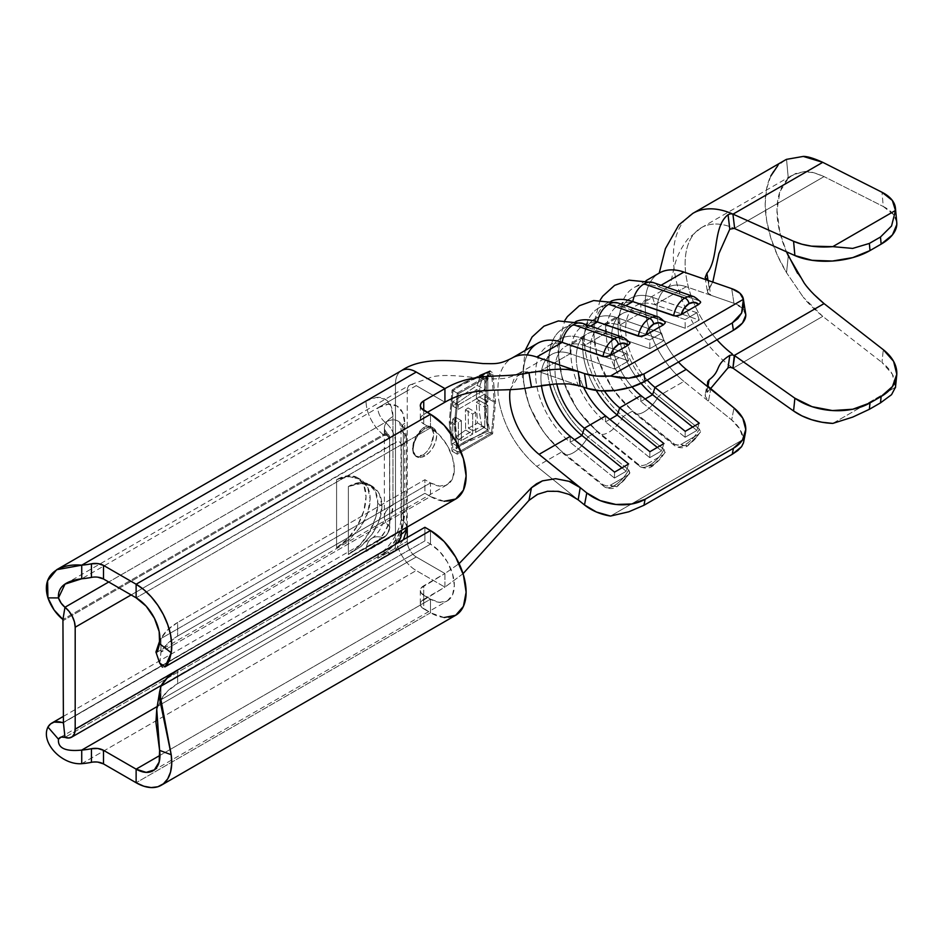<?xml version="1.0" encoding="UTF-8"?>
<svg xmlns="http://www.w3.org/2000/svg" width="944" height="944" viewBox="0 0 944 944"><rect width="100%" height="100%" fill="white"/><g stroke="black" fill="none" stroke-linecap="round" stroke-linejoin="round"><path stroke-width="0.71" stroke-dasharray="4.72 3.54" d="M427.361 425.968L423.313 427.797L424.906 428.718A16.65 9.617 -60 0 1 433.237 427.892A16.65 9.617 -60 0 1 435.786 441.237A16.65 9.617 -60 0 1 424.906 455.917L423.313 454.984L427.337 451.102L430.735 445.721L433.78 433.862L430.747 426.452L427.361 425.968L423.313 427.797L419.219 431.668L415.714 436.989L413.342 442.984L412.504 448.742L413.342 453.403L415.714 456.235L419.23 456.79L423.313 454.984L427.337 451.102L430.735 445.721L432.989 439.656L433.78 433.862L433.001 429.225L430.747 426.452L427.361 425.968M658.853 317.16A19.977 13.57 -70.9 0 1 663.998 321.29L665.284 322.907L663.998 321.29A19.977 13.57 109.1 0 0 658.829 317.149M743.483 442.889L743.388 439.349L739.895 429.166L731.683 419.974L733.984 407.973L731.683 419.974L708.448 401.2L710.738 389.188L707.481 384.09L707.504 382.403L705.215 394.415L710.36 388.869L706.903 391.748L708.024 385.836L705.168 395.984L708.425 401.188L683.928 381.4L658.511 396.079L699.327 429.06L700.613 431.845L698.761 434.181A14.986 6.797 -51.1 0 1 689.026 444.069A4.991 2.879 60 0 1 688.034 445.615A4.991 2.879 60 0 1 684.872 444.872A19.977 9.051 128.9 0 0 699.327 429.06L700.613 431.845L698.761 434.181L681.131 444.353L675.385 444.836L632.81 410.911A68.275 39.424 60 0 1 595.499 348.548A68.275 39.424 60 0 1 611.205 301.089A68.275 39.424 -120 0 0 608.125 302.564A68.275 39.424 -120 0 0 596.065 351.192A68.275 39.424 -120 0 0 632.81 410.911L623.182 416.469L663.998 449.45L665.284 452.247L663.431 454.571A14.986 6.797 -51.1 0 1 653.696 464.46A4.991 2.879 60 0 1 652.705 466.006A4.991 2.879 60 0 1 649.543 465.262A19.977 9.051 128.9 0 0 663.998 449.45L664.977 453.096L652.729 465.994A4.991 2.879 -120 0 0 653.696 464.46L648.953 466.076L645.814 464.755L642.121 465.604L638.309 464.283L597.493 431.302L587.852 436.871A68.275 39.424 60 0 1 551.107 377.14A68.275 39.424 60 0 1 563.167 328.524A68.275 39.424 60 0 1 587.852 327.533A19.977 13.57 109.1 0 0 582.708 323.403M587.852 327.533L628.68 341.693L629.967 343.297L628.68 341.693A19.977 13.57 109.1 0 0 623.5 337.551A19.977 13.57 -70.9 0 1 628.68 341.693L587.852 327.533L590.401 326.069L587.852 327.533A68.275 39.424 -120 0 0 549.03 359.782A68.275 39.424 -120 0 0 587.852 436.871L628.68 469.841L629.66 473.499L617.411 486.384C613.694 489.098 609.364 489.24 604.431 486.797A19.977 9.051 -51.1 0 1 602.992 484.673L562.164 451.704L536.747 466.371L578.176 499.848L566.778 493.476L553.255 490.904L539.885 493.264L528.959 500.414M629.955 472.637L628.114 474.974A14.986 6.797 -51.1 0 1 618.379 484.862A4.991 2.879 60 0 1 617.388 486.396A4.991 2.879 60 0 1 614.214 485.664A19.977 9.051 128.9 0 0 628.68 469.841L629.955 472.637L628.114 474.974L610.485 485.145L606.791 486.007L602.992 484.673L562.164 451.704L536.747 466.371C516.899 449.014 504.297 427.372 498.963 401.436C504.297 427.372 516.899 449.014 536.747 466.371L578.176 499.848M694.182 296.77A19.977 13.57 -70.9 0 1 699.327 300.9L700.613 302.517L699.327 300.9A19.977 13.57 109.1 0 0 694.159 296.758M700.613 431.845L688.058 445.603A4.991 2.879 -120 0 0 689.026 444.069L684.27 445.674L681.131 444.353L698.761 434.181L694.265 439.916L689.026 444.069A14.986 6.797 -51.1 0 1 681.131 444.353L677.45 445.214L673.638 443.881L632.81 410.911L623.182 416.469A68.275 39.424 60 0 1 586.425 356.749A68.275 39.424 60 0 1 598.496 308.133A68.275 39.424 60 0 1 623.182 307.13A19.977 13.57 109.1 0 0 618.037 303A19.977 13.57 -70.9 0 1 623.182 307.13L625.719 305.667L623.182 307.13A68.275 39.424 -120 0 0 584.36 339.392A68.275 39.424 -120 0 0 623.182 416.469A19.977 9.051 -51.1 0 1 599.251 433.662A19.977 9.051 -51.1 0 1 597.493 431.302L587.852 436.871A19.977 9.051 -51.1 0 1 563.934 454.064A19.977 9.051 -51.1 0 1 562.164 451.704A68.275 39.424 60 0 1 527.224 354.956M699.327 300.9L658.511 286.74A19.977 13.57 109.1 0 0 653.366 282.61A19.977 13.57 -70.9 0 1 658.511 286.74L661.048 285.277L658.511 286.74A68.275 39.424 -120 0 0 619.677 318.989A68.275 39.424 -120 0 0 658.511 396.079A68.275 39.424 60 0 1 621.754 336.359A68.275 39.424 60 0 1 633.813 287.743A68.275 39.424 60 0 1 658.511 286.74L699.327 300.9M663.998 321.29L623.182 307.13L663.998 321.29M65.018 584.124L409.885 385.01A12.72 7.34 -120 0 1 416.245 385.648L81.727 578.766L416.245 385.648L444.931 402.203L416.245 385.648A12.72 7.34 -120 0 0 409.602 385.187A12.72 7.34 -120 0 0 407.253 390.84L407.253 541.384L377.812 558.388A12.72 7.34 60 0 1 380.42 552.57A12.72 7.34 60 0 1 385.246 552.452L64.971 737.358L385.246 552.452A17.488 10.101 -120 0 0 391.854 552.299A17.488 10.101 -120 0 0 395.477 544.287L177.437 670.181L395.548 544.251M395.477 544.287A17.488 10.101 60 0 1 391.878 552.275A17.488 10.101 60 0 1 385.246 552.452A12.72 7.34 -120 0 0 380.444 552.559A12.72 7.34 -120 0 0 377.812 558.388L388.114 550.069L396.846 538.292L402.687 524.829L404.728 511.754L404.728 423.372L402.687 412.658L396.846 405.944L388.114 404.256L377.812 407.832A12.72 7.34 -120 0 0 385.246 422.357A17.488 10.101 60 0 1 395.477 442.323A8.331 4.803 -60 0 1 401.365 445.721L401.365 530.398L401.365 445.721L400.917 443.373L399.631 441.91L397.731 441.532L131.122 594.932L395.477 442.323A17.488 10.101 -120 0 0 385.246 422.357L108.725 582L385.246 422.357A12.72 7.34 60 0 1 377.812 407.832L407.253 390.84L407.253 527M348.371 486.502L359.64 482.585L369.187 484.449L375.57 491.789L377.812 503.506L375.57 517.808L369.187 532.51L359.64 545.396L348.371 554.494L348.371 486.502L361.21 483.505L372.101 486.125L379.382 493.983L381.931 505.878L379.382 520.002L372.101 534.198L361.21 546.305L348.371 554.494L348.371 486.502C354.236 484.272 358.508 483.269 361.21 483.505L372.101 486.125C378.697 490.396 381.966 496.981 381.931 505.878C381.966 514.74 378.697 524.18 372.101 534.198L361.21 546.305L348.371 554.494A41.63 24.037 120 0 0 377.812 503.506L381.931 505.878L377.812 503.506A41.63 24.037 120 0 0 369.187 484.449A41.63 24.037 120 0 0 348.371 486.502M336.595 547.697A41.63 24.037 120 0 0 363.794 511.011A41.63 24.037 120 0 0 357.41 477.64A41.63 24.037 120 0 0 336.595 479.705C342.46 477.463 346.743 476.46 349.445 476.696L360.325 479.328C366.921 483.588 370.201 490.172 370.154 499.081C370.201 507.943 366.921 517.383 360.325 527.401L349.445 539.508L336.595 547.697L347.864 538.599L357.41 525.714L363.794 511.011L366.036 496.709L363.794 484.992L357.41 477.652L347.864 475.788L336.595 479.705L336.595 547.697L349.445 539.508L360.325 527.401L367.605 513.206L370.154 499.081L367.605 487.187L360.325 479.328L349.445 476.696L336.595 479.705L336.595 547.697M822.755 316.37L733.016 368.184L822.755 316.37L803.285 297.242C807.332 302.564 813.822 308.936 822.755 316.37L881.979 362.449L822.755 316.37M770.776 176.009L766.611 188.729L765.206 203.703L766.611 220.294L770.776 237.817L777.514 255.529L786.541 272.698L803.285 297.242L786.541 272.698L788.287 255.73L786.541 272.698A94.919 54.799 -120 0 1 784.865 160.244M692.554 213.556A94.919 54.799 -120 0 0 719.434 356.915A94.919 54.799 -120 0 0 730.479 366.343L732.922 368.172L730.479 366.343A94.919 54.799 60 0 1 719.434 356.915A94.919 54.799 60 0 1 693.026 213.273M832.785 423.408L895.478 387.205L892.34 374.202L881.979 362.449L883.289 349.693L881.979 362.449A53.289 33.996 5.9 0 1 895.478 387.205L832.785 423.408M721.7 344.749A78.269 45.182 60 0 1 701.345 227.693A78.269 45.182 60 0 1 722.101 224.589A78.269 45.182 60 0 1 732.237 227.528L734.314 228.365L729.795 229.18M788.287 178.322A78.269 45.182 -120 0 0 786.482 251.788L779.886 232.602L776.983 210.5L779.886 191.75L788.287 178.322L786.541 159.347L788.287 178.322L795.473 173.554L804.064 171.655L792.901 174.841L788.287 178.322M824.065 176.599C814.755 172.528 808.088 170.876 804.064 171.655L813.728 172.681L824.065 176.599L734.29 228.436L824.065 176.599L883.289 206.512L824.065 176.599M784.712 160.338L777.514 166.085M896.729 222.135L893.602 214.63L883.289 206.512L881.979 192.246L883.289 206.512A53.289 27.152 -5.2 0 1 896.765 222.489M797.609 273.359L804.064 282.834L813.728 294.257M659.242 273.064A68.275 39.424 -120 0 0 647.171 321.68A68.275 39.424 -120 0 0 683.928 381.4A68.275 39.424 60 0 1 647.136 321.491A68.275 39.424 60 0 1 659.443 272.946M708.425 280.557L705.192 277.701M712.791 282.079L707.74 290.256L707.469 292.286L708.425 293.938L710.714 295.224L686.229 286.728A51.625 29.807 -120 0 0 667.833 287.33A51.625 29.807 -120 0 0 678.453 362.036A51.625 29.807 -120 0 1 667.573 287.483A51.625 29.807 -120 0 1 686.229 286.728L654.994 304.759L699.28 320.122L685.226 328.241L640.941 312.877L619.665 325.161L663.951 340.524L649.897 348.631L605.611 333.279L584.348 345.551L628.633 360.915L614.568 369.033L570.282 353.67L539.048 371.7L580.206 385.978L539.048 371.7L570.282 353.67A51.625 29.807 -120 0 0 551.626 354.425A51.625 29.807 -120 0 0 541.455 385.518A51.625 29.807 60 0 1 570.282 353.67L570.164 344.949L581.941 338.141L626.226 353.504L614.45 360.301L604.313 356.785L614.45 360.301L614.568 369.033L570.282 353.67L570.164 344.949L604.29 356.785L570.164 344.949L581.941 338.141L584.348 345.551L605.611 333.279A51.625 29.807 -120 0 0 586.944 334.023A51.625 29.807 -120 0 0 583.545 387.134A51.625 29.807 60 0 1 605.611 333.279L605.482 324.547L617.258 317.75L661.543 333.114L649.767 339.911L639.631 336.394L649.767 339.911L649.897 348.631L605.611 333.279L605.482 324.547L639.619 336.383L605.482 324.547L617.258 317.75L619.665 325.161L640.941 312.877A51.625 29.807 -120 0 0 622.273 313.632A51.625 29.807 -120 0 0 632.02 386.91A51.625 29.807 60 0 1 611.889 332.005A51.625 29.807 60 0 1 640.941 312.877L640.811 304.157L652.587 297.36L696.873 312.724L685.096 319.52L640.811 304.157L685.096 319.52L685.226 328.241L640.941 312.877L640.811 304.157L652.587 297.36L654.994 304.759L686.229 286.728L710.714 295.224L708.448 280.569L710.738 295.224L733.984 303.295L710.738 295.224L707.481 292.345L712.791 282.079M729.795 355.381L732.402 354.897M716.992 339.781A78.269 45.182 60 0 1 700.873 227.976A78.269 45.182 60 0 1 722.101 224.589A78.269 45.182 60 0 1 732.237 227.528L734.314 228.365M708 280.403L709.168 287.979L708 280.403M515.377 356.466A68.275 39.424 -120 0 0 499.034 378.001A68.275 39.424 -120 0 0 498.963 401.436A68.275 39.424 60 0 1 499.034 378.001A68.275 39.424 60 0 1 512.061 358.036M463.044 573.692L444.931 587.121L416.245 570.554A29.37 16.957 60 0 1 395.477 534.587L395.477 384.043A29.37 16.957 60 0 1 400.846 371.039A29.37 16.957 60 0 1 401.554 370.603A29.37 16.957 -120 0 0 395.477 384.043L366.036 401.035L376.337 397.448L385.069 399.147L390.91 405.861L392.952 416.575L392.952 504.957L390.91 518.032L385.069 531.484L376.337 543.272L366.036 551.591L395.477 534.587L395.477 384.043L366.036 401.035A29.37 16.957 -120 0 0 383.205 434.57L62.929 619.476L383.205 434.57A29.37 16.957 60 0 1 366.036 401.035A38.079 21.983 -60 0 1 392.952 416.575L392.952 504.957A29.37 16.957 0 0 0 384.35 516.946A29.37 16.957 0 0 0 389.683 526.681L389.683 438.299A29.37 16.957 180 0 1 384.35 428.564A29.37 16.957 180 0 1 392.952 416.575A29.37 16.957 0 0 0 384.35 428.505A29.37 16.957 0 0 0 389.683 438.299A9.145 5.286 120 0 0 388.291 434.488A9.145 5.286 120 0 0 383.205 434.57L383.701 435.514L387.866 435.101L389.589 438.913L389.589 527.295L387.866 533.1L385.954 535.673L63.413 722.408L383.701 537.49A8.331 4.803 -60 0 0 389.589 527.295L389.683 526.681A29.37 16.957 180 0 1 384.35 516.887A29.37 16.957 180 0 1 392.952 504.957A38.079 21.983 -60 0 1 366.036 551.591L395.477 534.587A29.37 16.957 -120 0 0 416.245 570.554L444.931 587.121L463.044 573.692M553.231 369.446L566.766 369.293M456.082 448.4L464.849 443.243L490.042 432.34L486.361 413.779L485.959 404.823L486.361 382.155L490.042 371.145L464.837 382.06L456.082 387.241M490.042 371.145L486.361 382.155L486.396 396.232L495.565 401.53L492.615 372.632L490.042 371.145L492.615 372.632L457.297 393.034L452.07 390.014L457.297 393.034L454.347 425.319L457.297 393.034L492.615 372.632L495.565 401.53L492.615 433.815L457.297 454.217L454.347 425.319L449.25 422.381L452.07 390.014L449.781 415.832M449.25 422.381L454.347 425.319L457.297 454.217L452.046 451.185L457.297 454.217L492.615 433.815L490.042 432.34L492.615 433.815L495.565 401.53L486.396 396.232L486.361 413.779L490.042 432.34L464.849 443.243L452.046 451.185L449.25 422.381L451.433 445.344M575.875 321.479A68.275 39.424 -120 0 0 572.807 322.966A68.275 39.424 -120 0 0 560.736 371.582A68.275 39.424 -120 0 0 597.493 431.302A68.275 39.424 60 0 1 560.181 368.939A68.275 39.424 60 0 1 575.875 321.479M537.478 343.356A68.275 39.424 -120 0 0 525.419 391.972A68.275 39.424 -120 0 0 562.164 451.704A19.977 9.051 128.9 0 0 563.603 453.828A19.977 9.051 128.9 0 0 587.852 436.871L628.68 469.841A19.977 9.051 -51.1 0 1 614.214 485.664A19.977 9.051 -51.1 0 1 604.431 486.797A19.977 9.051 128.9 0 0 614.214 485.664A4.991 2.879 -120 0 0 617.388 486.396A4.991 2.879 -120 0 0 618.379 484.862L613.624 486.467L610.485 485.145L628.114 474.974L623.618 480.697L618.379 484.862A14.986 6.797 -51.1 0 1 610.485 485.145L606.791 486.007L602.992 484.673A19.977 9.051 128.9 0 0 604.467 486.833L563.603 453.828L543.791 432.612L529.112 405.554L522.339 376.845L525.147 350.484M745.772 315.343L742.786 308.417L733.984 303.295L731.683 288.628L733.984 303.295A41.63 18.868 -8.9 0 1 745.677 313.821M510.161 389.648L520.557 372.75L539.048 371.7L522.079 371.96L513.796 379.441L509.866 391.996M539.048 454.371A51.625 29.807 60 0 1 509.866 400.398M556.748 383.901A51.625 29.807 60 0 1 565.68 346.306A51.625 29.807 60 0 1 584.348 345.551L628.633 360.915L626.226 353.504L581.941 338.141A60.782 35.093 -120 0 0 559.957 339.038A60.782 35.093 -120 0 0 549.738 384.491A60.782 35.093 60 0 1 581.941 338.141L584.348 345.551A51.625 29.807 -120 0 0 556.748 383.901M604.431 390.993A51.625 29.807 60 0 1 601.009 325.916A51.625 29.807 60 0 1 619.665 325.161L663.951 340.524L661.543 333.114L617.258 317.75A60.782 35.093 -120 0 0 595.286 318.635A60.782 35.093 -120 0 0 596.219 390.415A60.782 35.093 60 0 1 584.36 333.751A60.782 35.093 60 0 1 617.258 317.75L619.665 325.161A51.625 29.807 -120 0 0 591.286 340.43A51.625 29.807 -120 0 0 604.431 390.993M647.206 380.066A51.625 29.807 60 0 1 636.327 305.514A51.625 29.807 60 0 1 654.994 304.759L699.28 320.122L696.873 312.724L652.587 297.36A60.782 35.093 -120 0 0 630.604 298.245A60.782 35.093 -120 0 0 641.094 383.382A60.782 35.093 60 0 1 618.45 319.284A60.782 35.093 60 0 1 652.587 297.36L654.994 304.759A51.625 29.807 -120 0 0 625.872 324.559A51.625 29.807 -120 0 0 647.206 380.066M743.565 442.512L743.388 439.349L610.52 516.061L743.388 439.349A41.63 28.273 10.9 0 0 731.683 419.974L683.928 381.4L658.511 396.079A19.977 9.051 -51.1 0 1 634.58 413.271A19.977 9.051 -51.1 0 1 632.81 410.911A19.977 9.051 128.9 0 0 634.262 413.035A19.977 9.051 128.9 0 0 658.511 396.079L699.327 429.06A19.977 9.051 -51.1 0 1 684.872 444.872A19.977 9.051 -51.1 0 1 675.078 446.016A19.977 9.051 -51.1 0 1 673.638 443.881A19.977 9.051 128.9 0 0 675.113 446.04A19.977 9.051 128.9 0 0 684.872 444.872A4.991 2.879 -120 0 0 688.034 445.615C684.341 448.306 680.01 448.447 675.078 446.016L634.262 413.035L612.562 389.14L597.576 358.602L592.785 327.167L600.207 299.968M665.284 452.247L663.431 454.571L645.814 464.755L663.431 454.571L658.936 460.306L653.696 464.46A14.986 6.797 -51.1 0 1 645.814 464.755L642.121 465.604L638.309 464.283L597.493 431.302A19.977 9.051 128.9 0 0 598.933 433.426A19.977 9.051 128.9 0 0 623.182 416.469L663.998 449.45A19.977 9.051 -51.1 0 1 649.543 465.262A19.977 9.051 -51.1 0 1 639.749 466.407A19.977 9.051 -51.1 0 1 638.309 464.283A19.977 9.051 128.9 0 0 639.796 466.442A19.977 9.051 128.9 0 0 649.543 465.262A4.991 2.879 -120 0 0 652.705 466.006C649.024 468.696 644.693 468.838 639.749 466.407L598.933 433.426L577.244 409.531L562.246 378.992L557.456 347.557L564.878 320.37M609.848 419.372L605.482 421.885A60.782 35.093 60 0 1 572.772 368.715A60.782 35.093 60 0 1 583.51 325.432A60.782 35.093 60 0 1 605.482 324.547A60.782 35.093 -120 0 0 570.919 353.257A60.782 35.093 -120 0 0 605.482 421.885L605.611 415.938L605.482 421.885L609.848 419.372M661.543 450.866L657.307 447.444L661.543 450.866L649.767 457.663L605.482 421.885L649.767 457.663L649.897 451.716L649.767 457.663L661.543 450.866L663.951 443.597L661.543 450.866M661.543 333.114L649.767 339.911L649.897 348.631L663.951 340.524L661.543 333.114M645.177 398.97L640.811 401.495A60.782 35.093 60 0 1 608.089 348.324A60.782 35.093 60 0 1 618.839 305.042A60.782 35.093 60 0 1 640.811 304.157A60.782 35.093 -120 0 0 606.249 332.866A60.782 35.093 -120 0 0 640.811 401.495L640.941 395.548L640.811 401.495L645.177 398.97M696.873 430.464L692.636 427.042L696.873 430.464L685.096 437.261L640.811 401.495L685.096 437.261L685.226 431.325L685.096 437.261L696.873 430.464L699.28 423.207L696.873 430.464M696.873 312.724L685.096 319.52L685.226 328.241L699.28 320.122L696.873 312.724M574.518 439.762L570.164 442.276A60.782 35.093 60 0 1 537.443 389.117A60.782 35.093 60 0 1 548.181 345.834A60.782 35.093 60 0 1 570.164 344.949A60.782 35.093 -120 0 0 535.59 373.659A60.782 35.093 -120 0 0 570.164 442.276L570.282 436.34L570.164 442.276L574.518 439.762M626.226 471.257L621.99 467.835L626.226 471.257L614.45 478.053L570.164 442.276L614.45 478.053L614.568 472.118L614.45 478.053L626.226 471.257L628.633 464L626.226 471.257M626.226 353.504L614.45 360.301L614.568 369.033L628.633 360.915L626.226 353.504M541.785 385.471L533.903 386.733M409.885 385.01A12.72 7.34 -120 0 0 407.253 390.84L377.812 407.832A38.079 21.983 -60 0 1 404.728 423.372L404.728 511.754A38.079 21.983 -60 0 1 377.812 558.388L407.253 541.384A12.72 7.34 -120 0 0 416.245 556.96L444.931 573.527L459.103 563.639L444.931 573.527L444.931 587.121L421.201 601.54L420.316 604.113L421.201 606.697L430.499 612.786L430.499 599.192L423.738 595.275L423.738 608.88L430.499 612.786L136.125 782.741L430.499 612.786L430.499 599.192L421.201 593.092L420.316 590.519L421.201 587.947L444.931 573.527L416.245 556.96L157.388 706.407L416.245 556.96A12.72 7.34 -120 0 1 407.253 541.384L407.253 537.49M430.499 427.868L430.499 414.274L430.499 427.868L136.125 597.823L430.499 427.868L423.738 423.962L430.499 427.868L439.633 435.231L447.362 445.674L452.53 457.58L454.347 469.168L452.53 478.655L447.362 484.602A33.724 19.47 -120 0 0 452.53 457.58A33.724 19.47 -120 0 0 430.499 427.868M423.738 410.369L423.738 423.962L423.738 410.369L423.738 414.44L421.201 416.623L420.316 419.207L421.201 421.779L423.738 423.962A11.658 6.726 0 0 1 420.316 419.207A11.658 6.726 0 0 1 423.738 414.44L423.738 410.369M177.637 636.067L424.906 493.299L424.906 479.705L177.637 622.474L177.637 636.067L424.906 493.299L430.499 496.532L430.499 482.939L424.906 479.705L424.906 493.299L430.499 496.532L160.964 652.151L167.584 643.513L177.637 636.067A66.611 38.456 0 0 0 160.964 652.151L160.964 638.557A66.611 38.456 180 0 1 177.637 622.474L177.637 636.067M177.637 622.474L167.584 629.919L160.964 638.557L430.499 482.939L424.906 479.705L177.637 622.474M97.881 577.197L91.45 577.398M427.266 412.41L423.738 414.44L427.266 412.41M152.987 770.811L447.362 600.856A33.724 19.47 -120 0 1 430.499 599.192L159.973 755.377L430.499 599.192L439.633 602.366L447.362 600.856L452.53 594.909L454.347 585.422L452.53 573.834L447.362 561.916L439.633 551.485L430.499 544.122L424.906 540.888L424.906 527.295L424.906 540.888L177.637 683.657L177.637 670.063L177.637 683.657A66.611 38.456 0 0 0 160.964 699.74L160.964 686.146L160.964 699.74L167.584 691.102L177.637 683.657L424.906 540.888L430.499 544.122L430.499 530.528L430.499 544.122L160.964 699.74L156.751 709.274M97.881 762.115L91.45 762.315M81.727 763.684L416.245 570.554L81.727 763.684M63.413 716.366L372.113 538.139A29.37 16.957 -120 0 0 366.036 551.591A29.37 16.957 60 0 1 372.066 538.174A29.37 16.957 60 0 1 383.205 537.879L63.413 722.514L383.205 537.879A29.37 16.957 -120 0 0 372.113 538.139C375.039 536.275 377.801 533.159 380.397 528.805C383.476 522.374 384.798 518.421 384.35 516.946L384.338 428.198C384.173 429.166 385.494 431.266 388.314 434.5L389.589 438.913A8.331 4.803 -60 0 0 383.701 435.514L63.413 620.432L383.701 435.514L383.205 434.57A9.145 5.286 120 0 1 388.291 434.488A9.145 5.286 120 0 1 389.683 438.299L389.825 526.953C389.435 531.578 387.335 535.224 383.524 537.879L63.248 722.785M444.128 617.529L430.499 612.786A50.374 29.087 -120 0 0 455.692 615.276M447.362 600.856A33.724 19.47 -120 0 0 452.53 573.834A33.724 19.47 -120 0 0 430.499 544.122L160.964 699.74L156.61 709.912M444.128 501.276L430.499 496.532L430.499 482.939L160.964 638.557L159.961 640.091L160.964 638.557L160.964 652.151L159.784 663.184M430.499 482.939L439.633 486.113L447.362 484.602A33.724 19.47 -120 0 1 430.499 482.939M159.689 663.018L160.964 652.151L430.499 496.532A50.374 29.087 -120 0 0 455.692 499.034M167.289 664.505L164.952 666.889L162.403 667.16M444.931 573.527L444.931 587.121L423.738 599.357L423.738 585.764L444.931 573.527M404.728 423.372A12.72 7.34 0 0 0 401.011 428.541A12.72 7.34 0 0 0 403.312 432.777A25.547 14.75 120 0 0 399.442 422.11A25.547 14.75 120 0 0 385.246 422.357A25.547 14.75 120 0 1 399.442 422.11A25.547 14.75 120 0 1 403.312 432.777A12.72 7.34 180 0 1 401.011 428.564A12.72 7.34 180 0 1 404.728 423.372M403.312 521.159L403.312 432.777A17.488 10.089 180 0 1 406.486 438.582A17.488 10.089 0 0 0 403.312 432.777L403.312 521.159A12.72 7.34 180 0 1 401.011 516.923A12.72 7.34 180 0 1 404.728 511.754A12.72 7.34 0 0 0 401.011 516.946A12.72 7.34 0 0 0 403.312 521.159A17.488 10.089 180 0 1 406.486 526.988A17.488 10.089 180 0 1 406.463 527.448A17.488 10.089 0 0 0 406.486 526.953A17.488 10.089 0 0 0 403.312 521.159A25.547 14.75 120 0 1 385.246 552.452A25.547 14.75 120 0 0 403.312 521.159M401.365 445.721A17.488 10.089 0 0 0 406.486 438.618A17.488 10.089 180 0 1 401.365 445.721M383.205 537.879A9.145 5.286 120 0 0 389.683 526.681A9.145 5.286 120 0 1 383.205 537.879M458.347 393.778L455.527 424.635L458.347 452.247L491.564 433.072L494.373 402.215L491.564 374.603L458.347 393.778L455.527 424.635L450.276 421.602L452.978 390.686L458.347 393.778L452.978 390.686L460.66 385.53L488.19 372.656L491.564 374.603L458.347 393.778M452.07 390.014L464.837 382.06L479.894 375.464M456.743 388.067L467.044 382.013L488.19 372.656L485.063 383.465L485.275 396.952L494.373 402.215L491.564 374.603L488.19 372.656L485.063 383.465L484.85 409.885L488.19 431.125L491.564 433.072L494.373 402.215L485.275 396.952L485.063 413.555L488.19 431.125L464.826 441.58L452.955 449.132L458.347 452.247L491.564 433.072L488.19 431.125L467.068 440.47L456.731 446.512M450.276 421.602L455.527 424.635L458.347 452.247L452.955 449.132L450.276 421.602L452.483 444.577M450.701 416.505L452.978 390.686M452.884 443.609L468.141 433.284L481.853 426.346L479.458 412.953L479.092 400.35L476.307 402.227L477.499 422.959L468.472 428.21L468.082 407.938L465.392 409.873L465.64 430.063L455.515 437.284L455.386 417.165L452.742 419.124L452.884 443.609L466.336 434.37L481.853 426.346L487.788 429.768L458.347 446.76L452.884 443.609L458.347 446.76L458.347 422.357L452.742 419.124L452.849 437.45M476.72 389.388L476.366 398.769L479.174 396.905L480.024 385.364L483.257 375.736L479.847 377.246L477.275 385.353L452.86 401.766L452.825 406.097L476.72 389.388L476.366 398.769L484.768 403.619L484.768 394.037L476.72 389.388L484.768 394.037L458.347 409.283L452.825 406.097L476.72 389.388M423.313 454.984L424.906 455.917A16.65 9.617 -60 0 1 416.587 456.743A16.65 9.617 -60 0 1 414.027 443.397A16.65 9.617 -60 0 1 424.906 428.718L423.313 427.797L415.714 436.989L412.504 448.742L415.714 456.235L423.313 454.984M415.702 456.235L414.027 453.804L413.13 449.12L414.027 443.397L416.587 437.509L420.399 432.364L424.906 428.718L429.414 427.16L433.237 427.892L435.786 430.83L436.683 435.514L435.786 441.237L433.237 447.126L429.414 452.282L424.906 455.917L420.399 457.486L416.587 456.743M452.825 406.097L458.347 409.283L458.347 404.929L452.86 401.766L452.825 406.097M452.86 401.766L458.347 404.929L484.768 389.671L477.275 385.353L452.86 401.766M477.275 385.353L484.768 389.671L484.768 380.09L479.847 377.246L477.275 385.353M479.847 377.246L484.768 380.09L487.788 378.343L483.257 375.736L479.847 377.246M483.257 375.736L487.788 378.343L487.788 401.884L479.174 396.905L480.024 385.364L483.257 375.736M479.174 396.905L487.788 401.884L484.768 403.619L476.366 398.769L479.174 396.905M484.768 403.619L487.788 401.884L487.788 378.343L484.768 380.09L484.768 389.671L458.347 404.929L458.347 409.283L484.768 394.037L484.768 403.619M452.742 419.124L458.347 422.357L461.368 420.623L455.386 417.165L452.742 419.124M455.386 417.165L461.368 420.623L461.368 440.659L455.515 437.284L455.386 417.165M455.515 437.284L461.368 440.659L472.684 434.122L465.64 430.063L455.515 437.284M465.64 430.063L472.684 434.122L472.684 414.086L465.392 409.873L465.64 430.063M465.392 409.873L472.684 414.086L475.705 412.339L468.082 407.938L465.392 409.873M468.082 407.938L475.705 412.339L475.705 432.387L468.472 428.21L468.082 407.938M468.472 428.21L475.705 432.387L484.768 427.16L477.499 422.959L468.472 428.21M477.499 422.959L484.768 427.16L484.768 407.112L476.307 402.227L477.499 422.959M476.307 402.227L484.768 407.112L487.788 405.365L479.092 400.35L476.307 402.227M479.092 400.35L487.788 405.365L487.788 429.768L481.853 426.346L479.458 412.953L479.092 400.35M487.788 429.768L487.788 405.365L484.768 407.112L484.768 427.16L475.705 432.387L475.705 412.339L472.684 414.086L472.684 434.122L461.368 440.659L461.368 420.623L458.347 422.357L458.347 446.76L487.788 429.768M423.738 595.275A11.658 6.726 180 0 1 420.316 590.519A11.658 6.726 180 0 1 423.738 585.764L423.738 599.357A11.658 6.726 0 0 0 420.316 604.113A11.658 6.726 0 0 0 423.738 608.88L423.738 595.275M705.156 277.548L707.481 292.345M705.215 394.415L705.192 396.091L708.448 401.2L710.738 389.188M707.504 382.403L709.086 379.807M430.747 426.464L433.237 427.892M357.41 477.64L360.325 479.328M701.345 227.693L792.901 174.841M667.502 287.519C669.733 285.879 670.877 284.026 670.924 281.961L673.957 268.143C676.376 257.334 681.12 247.493 688.211 238.62L701.239 227.752M572.807 322.966L563.167 328.524M646.156 280.616L633.813 287.743M598.496 308.133L608.125 302.564M551.626 354.425L520.38 372.455M565.68 346.306L586.944 334.023M622.273 313.632L601.009 325.916M636.327 305.514L667.573 287.483M595.286 318.635L583.51 325.432M630.604 298.245L618.839 305.042M559.957 339.038L548.181 345.834M520.345 372.479C506.975 379.346 502.881 378.839 489.063 378.804C469.746 377.576 448.011 373.47 432.671 376.727L409.932 384.987M403.359 539.744L396.232 549.137L391.854 552.299L161.4 685.344M60.168 737.476L380.444 552.559C389.518 548.983 402.451 526.599 401.011 516.946L401.011 428.564L399.513 422.169C404.126 426.629 406.451 432.092 406.486 438.582L406.475 527.436M156.621 652.457L447.362 484.602M420.316 405.601L420.316 419.207M420.316 590.519L420.316 604.113M369.187 484.449L372.101 486.125"/><path stroke-width="1.42" d="M658.829 317.149A19.977 13.57 109.1 0 0 649.543 318.447A4.991 2.879 60 0 1 653.696 324.052A14.986 10.183 -70.9 0 1 663.431 324.83L665.284 322.907L665.119 322.034L658.853 317.16L618.037 303A19.977 13.57 109.1 0 0 608.727 304.287L649.543 318.447A19.977 13.57 -70.9 0 1 658.853 317.16M623.5 337.551A19.977 13.57 109.1 0 0 614.214 338.837A4.991 2.879 60 0 1 618.379 344.442A14.986 10.183 -70.9 0 1 628.114 345.221L629.967 343.297L629.79 342.436L623.536 337.563L582.708 323.403A19.977 13.57 109.1 0 0 573.397 324.677L614.214 338.837A19.977 13.57 -70.9 0 1 623.536 337.563M694.159 296.758A19.977 13.57 109.1 0 0 684.872 298.056A4.991 2.879 60 0 1 689.026 303.649A14.986 10.183 -70.9 0 1 698.761 304.428L700.613 302.517L700.448 301.643L694.182 296.77L653.366 282.61A19.977 13.57 109.1 0 0 644.044 283.896L684.872 298.056A19.977 13.57 -70.9 0 1 694.182 296.77M75.19 627.229L75.19 729.205L177.437 670.181L75.19 729.205L75.19 627.229L74.446 621.919L72.299 616.373L69.006 611.287L64.971 607.263L62.929 619.476L63.413 722.408L62.929 619.476L64.971 607.263A17.488 10.101 60 0 1 75.19 627.229L131.122 594.932L75.19 627.229M395.477 544.287L397.731 542.47L400.917 536.959L401.365 530.398L401.365 534.092A8.331 4.803 -60 0 1 395.571 544.24M705.192 277.701L706.903 273.288C719.34 258.302 712.39 226.997 728.048 214.713L730.715 213.781L732.922 214.111L734.68 228.578L794.883 255.553L793.574 241.275L733.016 214.146L822.755 162.333C813.822 158.297 807.332 156.326 803.285 156.421L786.541 159.347A94.919 54.799 -120 0 0 784.865 160.244L693.026 213.273A94.919 54.799 60 0 1 719.953 209.839A94.919 54.799 60 0 1 730.479 213.073L732.922 214.111L734.68 228.578L794.883 255.553L812.076 260.308L832.396 261.04L852.739 257.618L870.002 250.573L881.141 244.142L892.446 234.879L896.8 224.554L896.729 222.135M721.7 344.749A78.269 45.182 60 0 0 732.237 353.906L732.402 354.897L729.795 355.381C714.124 365.304 721.594 370.485 709.168 379.748C721.594 370.485 714.124 365.304 729.795 355.381L728.048 367.806L730.432 367.31L732.922 368.172L730.432 367.31L728.048 367.806L710.36 388.869L728.048 367.806L729.795 355.381L732.402 354.897L734.68 355.687L794.883 398.215A53.289 33.996 -174.1 0 0 870.002 402.923L869.353 409.307L852.692 417.106L832.785 423.408A53.289 33.996 5.9 0 1 793.574 410.97L801.952 415.891L811.557 419.702L821.976 422.239L832.785 423.408L852.692 417.106L869.353 409.307L870.002 402.923L852.739 409.236L832.396 410.557L812.076 406.687L794.883 398.215L793.574 410.97L733.016 368.184L793.574 410.97L794.883 398.215L734.68 355.687L732.922 368.125L734.29 355.451L824.065 303.614L883.289 349.693L893.602 361.351L896.8 374.249L892.446 386.544L881.141 396.492L880.492 402.876L891.561 394.663L895.478 387.205L891.561 394.663L880.492 402.876L869.353 409.307L880.492 402.876L881.141 396.492L870.002 402.923L881.141 396.492A53.289 33.996 -174.1 0 0 896.706 375.476A53.289 33.996 -174.1 0 0 883.289 349.693L824.065 303.614L734.29 355.451L732.402 354.897L732.237 353.906A78.269 45.182 60 0 1 721.7 344.749A78.269 45.182 60 0 1 716.992 339.781M797.609 273.359L786.482 251.788A78.269 45.182 -120 0 0 788.287 255.73L804.064 282.834C808.088 288.805 814.755 295.732 824.065 303.614L813.728 294.257M895.455 208.223L896.765 222.489A53.289 27.152 -5.2 0 1 881.141 244.142L880.492 237.003L891.561 225.982L895.478 210.453A53.289 27.152 174.8 0 0 895.455 208.223A53.289 27.152 174.8 0 0 881.979 192.246L822.755 162.333L881.979 192.246L892.34 200.435L895.478 210.453L832.785 246.644L895.478 210.453L891.561 225.982L880.492 237.003L869.353 243.434L880.492 237.003L881.141 244.142L870.002 250.573L869.353 243.434L852.692 248.414L832.785 246.644L811.557 246.16L801.952 244.236L793.574 241.275L733.016 214.146L822.755 162.333L803.285 156.421L786.541 159.347L784.712 160.338M777.514 166.085L770.776 176.009M793.574 241.275L794.883 255.553A53.289 27.152 -5.2 0 0 870.002 250.573L869.353 243.434L852.692 248.414L832.785 246.644A53.289 27.152 174.8 0 1 793.574 241.275M709.086 379.807L708.024 385.836L709.168 379.748L707.717 381.647L707.481 384.09L708.519 386.745L733.984 407.973L742.786 418.192L745.772 429.437L742.48 440.01L733.417 448.282L645.106 499.27L631.642 504.002L615.83 504.462L600.089 500.58L586.802 492.945L539.048 454.371L570.282 436.34L539.048 454.371A51.625 29.807 60 0 1 509.866 400.398A51.625 29.807 60 0 1 509.866 391.996L510.161 389.648M659.443 272.946A68.275 39.424 60 0 1 683.928 272.061L731.683 288.628L739.895 293.183L743.388 299.307L610.52 376.019L596.407 376.031L584.489 373.6L586.802 388.267L580.206 385.978L578.176 371.417L536.747 357.044A68.275 39.424 -120 0 0 515.377 356.466M729.818 229.156L728.048 214.713L730.715 213.781L730.479 213.073A94.919 54.799 -120 0 0 719.953 209.839A94.919 54.799 -120 0 0 692.554 213.556M734.29 228.377L729.795 229.18L718.868 253.617L712.791 282.079L718.868 253.617L729.795 229.18L728.048 214.713C712.39 226.997 719.34 258.302 706.903 273.288L708 280.403L706.903 273.288L705.156 277.548M710.738 389.188L686.229 369.399L654.994 387.429L686.229 369.399A51.625 29.807 -120 0 1 678.453 362.036A51.625 29.807 -120 0 0 686.229 369.399L733.984 407.973A41.63 28.273 -169.1 0 1 745.43 432.812A41.63 28.273 -169.1 0 1 733.417 448.282L732.261 454.288L643.95 505.276L645.106 499.27L733.417 448.282L732.261 454.288L737.795 450.536L741.595 446.665L743.483 442.889L745.43 432.812M578.176 499.848L580.206 487.623L578.176 499.848L584.489 504.946L578.176 499.848L569.197 494.444L558.541 491.352L547.473 491.269L537.384 494.385L528.959 500.414L463.044 573.692L528.959 500.414L531.484 487.718L542.434 480.862L555.65 478.691L568.984 481.31L580.206 487.623L586.802 492.945L584.489 504.946L596.407 512.014L610.52 516.061L628.775 511.801L643.95 505.276L732.261 454.288L741.595 446.665L743.565 442.512M533.903 386.733L531.484 387.205L528.959 372.797C500.768 378.981 475.316 371.075 444.931 388.609L416.245 372.054A29.37 16.957 -120 0 0 401.554 370.591A29.37 16.957 60 0 1 416.245 372.054L444.931 388.609C475.316 371.075 500.768 378.981 528.959 372.797L553.231 369.446M566.766 369.293L578.176 371.417L584.489 373.6L536.747 357.044L562.164 342.365L604.75 356.82L610.485 355.392L628.114 345.221L629.967 343.297L629.754 342.377M564.878 320.37L567.403 316.582L579.297 305.762L593.682 300.546L618.037 303A19.977 13.57 -70.9 0 0 617.376 302.8A19.977 13.57 -70.9 0 0 608.727 304.287A19.977 13.57 -70.9 0 0 597.493 321.963A68.275 39.424 -120 0 0 575.875 321.479A68.275 39.424 60 0 1 597.493 321.963L638.309 336.123A19.977 13.57 -70.9 0 1 649.543 318.447L608.727 304.287A19.977 13.57 109.1 0 0 597.493 321.963L590.401 326.069L597.493 321.963L640.067 336.418L645.814 335.002L663.431 324.83L665.284 322.907L665.072 321.975M600.207 299.968L602.72 296.192L614.627 285.359L628.999 280.144L653.366 282.61A19.977 13.57 -70.9 0 0 652.705 282.409A19.977 13.57 -70.9 0 0 644.044 283.896A19.977 13.57 -70.9 0 0 632.81 301.573A68.275 39.424 -120 0 0 611.205 301.089A68.275 39.424 60 0 1 632.81 301.573L673.638 315.733A19.977 13.57 -70.9 0 1 684.872 298.056L644.044 283.896A19.977 13.57 109.1 0 0 632.81 301.573L625.719 305.667L632.81 301.573L675.397 316.028L681.131 314.6L698.761 304.428L700.613 302.517L700.401 301.584M646.156 280.616L659.242 273.064A68.275 39.424 -120 0 1 683.928 272.061L661.048 285.277L683.928 272.061L708.425 280.557L705.192 277.678M536.747 357.044L562.164 342.365A68.275 39.424 -120 0 0 537.478 343.356L512.061 358.036A68.275 39.424 60 0 1 536.747 357.044M541.785 385.471L555.65 383.972L568.972 383.878L580.206 385.978L568.972 383.878L555.65 383.972L531.484 387.205C502.479 393.318 475.457 384.574 444.931 402.203C475.457 384.574 502.479 393.318 531.484 387.205L528.959 372.797L549.007 369.8L559.851 369.139L570.07 369.611L578.176 371.417L580.206 385.978L586.802 388.267L600.089 390.804L615.83 390.368L631.642 387.028L645.106 381.282L733.417 330.294L742.48 323.037L745.772 315.343M541.455 385.518A51.625 29.807 -120 0 0 570.282 436.34L614.568 472.118L628.633 464L584.348 428.222A51.625 29.807 60 0 1 556.748 383.901A51.625 29.807 -120 0 0 584.348 428.222L605.611 415.938L584.348 428.222L581.941 435.479L574.518 439.762L581.941 435.479A60.782 35.093 60 0 1 549.738 384.491A60.782 35.093 -120 0 0 581.941 435.479L584.348 428.222L628.633 464L614.568 472.118L570.282 436.34A51.625 29.807 60 0 1 541.455 385.518M583.545 387.134A51.625 29.807 -120 0 0 605.611 415.938L649.897 451.716L663.951 443.597L619.665 407.832A51.625 29.807 60 0 1 604.431 390.993A51.625 29.807 -120 0 0 619.665 407.832L640.941 395.548L619.665 407.832L617.258 415.089L609.848 419.372L617.258 415.089A60.782 35.093 60 0 1 596.219 390.415A60.782 35.093 -120 0 0 617.258 415.089L619.665 407.832L663.951 443.597L649.897 451.716L605.611 415.938A51.625 29.807 60 0 1 583.545 387.134M632.02 386.91A51.625 29.807 -120 0 0 640.941 395.548L685.226 431.325L699.28 423.207L654.994 387.429A51.625 29.807 60 0 1 647.206 380.066A51.625 29.807 -120 0 0 654.994 387.429L652.587 394.698L645.177 398.97L652.587 394.698A60.782 35.093 60 0 1 641.094 383.382A60.782 35.093 -120 0 0 652.587 394.698L654.994 387.429L699.28 423.207L685.226 431.325L640.941 395.548A51.625 29.807 60 0 1 632.02 386.91M743.388 299.307L743.483 306.517L741.595 313.066L737.795 318.635L732.261 322.966L643.95 373.954L636.94 376.857L628.775 378.202L619.83 377.907L610.52 376.019L743.388 299.307L741.595 313.066L732.261 322.966L733.417 330.294L645.106 381.282L643.95 373.954L732.261 322.966L733.417 330.294A41.63 18.868 -8.9 0 0 745.677 313.821L743.365 299.154A41.63 18.868 171.1 0 1 743.388 299.307M708.425 280.557L731.683 288.628A41.63 18.868 171.1 0 1 743.365 299.154M657.307 447.444L617.258 415.089L657.307 447.444M645.814 335.002L663.431 324.83L658.936 322.718L653.696 324.052L648.953 328.488L645.814 335.002A14.986 10.183 -70.9 0 1 653.696 324.052A4.991 2.879 -120 0 0 649.543 318.447A19.977 13.57 109.1 0 0 638.309 336.123L642.132 336.276L645.814 335.002M692.636 427.042L652.587 394.698L692.636 427.042M621.99 467.835L581.941 435.479L621.99 467.835M681.131 314.6L698.761 304.428L694.265 302.328L689.026 303.649L684.27 308.098L681.131 314.6A14.986 10.183 -70.9 0 1 689.026 303.649A4.991 2.879 -120 0 0 684.872 298.056A19.977 13.57 109.1 0 0 673.638 315.733L677.45 315.886L681.131 314.6M602.992 356.525A19.977 13.57 -70.9 0 1 614.214 338.837L573.397 324.677A19.977 13.57 109.1 0 0 562.164 342.365L602.992 356.525L606.803 356.679L610.485 355.392L628.114 345.221L623.618 343.12L618.379 344.442L613.624 348.879L610.485 355.392A14.986 10.183 -70.9 0 1 618.379 344.442A4.991 2.879 -120 0 0 614.214 338.837A19.977 13.57 109.1 0 0 602.992 356.525M527.224 354.956A68.275 39.424 60 0 1 562.164 342.365A19.977 13.57 -70.9 0 1 573.397 324.677A19.977 13.57 -70.9 0 1 582.047 323.202A19.977 13.57 -70.9 0 1 587.852 327.533M643.95 505.276L645.106 499.27A41.63 28.273 -169.1 0 1 586.802 492.945L584.489 504.946A41.63 28.273 10.9 0 0 610.52 516.061L628.775 511.801L643.95 505.276M628.775 378.202L610.52 376.019A41.63 18.868 171.1 0 1 584.489 373.6L586.802 388.267A41.63 18.868 -8.9 0 0 645.106 381.282L643.95 373.954L628.775 378.202M528.959 500.414L531.484 487.718L459.103 563.639L531.484 487.718L536.546 483.776L542.434 480.862L555.65 478.691L568.984 481.31C570.872 481.664 574.613 483.765 580.206 487.623L539.048 454.371M509.866 400.398A51.625 29.807 60 0 1 509.866 391.996M444.931 388.609L444.931 402.203L427.266 412.41L444.931 402.203L444.931 388.609L423.738 400.846L444.931 388.609M407.253 527L407.253 537.49M91.462 577.398L91.45 577.398A53.289 30.763 180 0 1 81.727 578.766L81.727 565.173L81.727 578.766A53.289 30.763 0 0 0 91.45 577.398L91.45 563.804A53.289 30.763 180 0 1 81.727 565.173L416.245 372.054L81.727 565.173A53.289 30.763 0 0 0 91.45 563.804L97.881 563.603L103.51 565.397L136.125 584.23L136.125 597.823L103.51 578.991L103.51 565.397L103.51 578.991A11.658 6.726 0 0 0 91.45 577.398L91.45 563.804A11.658 6.726 180 0 1 103.51 565.397L136.125 584.23L430.499 414.274L421.201 408.186L420.316 405.601L421.201 403.029L423.738 400.846L423.738 410.369L423.738 400.846A11.658 6.726 180 0 0 420.316 405.601A11.658 6.726 180 0 0 423.738 410.369L430.499 414.274L444.128 425.272L455.692 440.86L463.41 458.666L466.124 475.965L463.41 490.148L455.692 499.034L444.128 501.276M159.784 663.184L165.2 666.735L171.206 652.764L159.607 643.702A33.724 19.47 60 0 0 136.125 597.823L146.202 606.225L154.391 618.214L159.158 631.536L159.607 643.702L171.206 652.764L171.714 644.115L170.534 634.58L167.725 624.621L163.418 614.686L157.813 605.257L151.182 596.773L143.842 589.658L136.125 584.23L136.125 597.823L103.51 578.991L97.881 577.197M177.637 670.063L424.906 527.295L177.637 670.063L167.584 677.509L160.964 686.146A66.611 38.456 180 0 1 177.637 670.063M159.595 691.987L156.751 709.274L159.607 750.386L171.206 754.716L159.56 692.33L160.964 686.146L430.499 530.528L424.906 527.295L430.499 530.528L444.128 541.526L455.692 557.113L463.41 574.92L466.124 592.218L463.41 606.39L455.692 615.276L444.128 617.529M91.462 762.304L91.45 762.315A53.289 30.763 180 0 1 81.727 763.684L81.727 750.091L157.388 706.407L81.727 750.091A53.289 30.763 0 0 0 91.45 748.71A53.289 30.763 180 0 1 81.727 750.091L81.727 763.684A53.289 30.763 0 0 0 91.45 762.315L91.45 748.71L97.881 748.509L103.51 750.315L136.125 769.148L136.125 782.741L103.51 763.908L103.51 750.315L136.125 769.148L136.125 782.741L103.51 763.908A11.658 6.726 0 0 0 91.45 762.315L91.45 748.71A11.658 6.726 180 0 1 103.51 750.315L103.51 763.908L97.881 762.115M136.125 769.148L159.973 755.377L136.125 769.148L146.202 772.381L154.391 769.856L159.158 762.032L159.607 750.386A33.724 19.47 60 0 1 152.987 770.811A33.724 19.47 60 0 1 136.125 769.148M63.413 722.408L64.971 737.358L69.006 737.996L72.299 736.709L74.446 733.653L75.19 729.205A17.488 10.101 60 0 1 71.567 737.205A17.488 10.101 60 0 1 64.971 737.358L63.413 722.514L54.103 722.101L50.587 723.918L47.932 727.069C40.344 742.562 61.844 765.195 81.727 763.684C61.844 765.195 40.344 742.562 47.932 727.069L58.469 739.211L47.932 727.069A29.37 16.957 60 0 1 51.837 723.057A29.37 16.957 60 0 1 62.929 722.797L63.413 722.408M60.168 737.476A12.72 7.34 60 0 0 58.469 739.211C57.608 748.096 65.36 751.719 81.727 750.091C65.36 751.719 57.608 748.096 58.469 739.211L61.148 737.063L64.971 737.358A12.72 7.34 60 0 0 60.168 737.476L60.298 737.394M161.318 785.231L455.692 615.276A50.374 29.087 -120 0 0 463.41 574.92A50.374 29.087 -120 0 0 430.499 530.528L160.964 686.146L159.607 691.834L159.524 698.418L171.206 754.716A50.374 29.087 60 0 1 161.318 785.231A50.374 29.087 60 0 1 136.125 782.741L143.842 786.222L151.182 787.579L157.813 786.765L163.418 783.803L167.725 778.835L170.534 772.109L171.714 763.944L171.206 754.716L159.607 750.386L155.925 722.325L156.763 709.263M108.725 582L64.971 607.263L61.148 603.145L58.469 597.918L47.932 597.882L54.103 609.977L62.929 619.476A29.37 16.957 60 0 1 47.932 597.882L58.469 597.918C57.608 587.192 65.36 580.808 81.727 578.766L65.018 584.124L58.469 597.918A12.72 7.34 60 0 0 64.971 607.263L108.725 582M81.727 565.173C61.844 563.273 40.344 572.796 47.932 597.882L47.601 580.772L56.687 569.704L81.727 565.173M159.607 643.702L155.984 652.21L159.961 640.103L155.925 652.068L157.554 651.242L159.607 643.702M162.403 667.16L159.689 663.018M164.952 666.889L455.692 499.034A50.374 29.087 -120 0 0 463.41 458.666A50.374 29.087 -120 0 0 430.499 414.274L136.125 584.23A50.374 29.087 60 0 1 171.206 652.764L169.531 659.703L167.289 664.505M156.657 652.446L155.925 652.068M406.463 527.448A17.488 10.089 180 0 1 401.365 534.092A17.488 10.089 0 0 0 406.463 527.448L405.932 532.298L403.359 539.744M479.894 375.464L490.042 371.145M895.443 387.748L896.706 375.476M659.231 273.052L665.437 248.579L678.819 224.955L692.884 213.344M512.096 358.012C499.128 364.726 495.116 363.641 483.08 363.582C456.07 360.797 422.759 356.03 401.696 370.52M525.147 350.484L532.074 336.984L543.98 326.152L558.352 320.936L582.708 323.403M161.4 685.344L71.661 737.158M63.413 716.366L51.837 723.057M56.687 569.704L401.554 370.591M155.984 652.21L159.713 663.148"/></g></svg>
